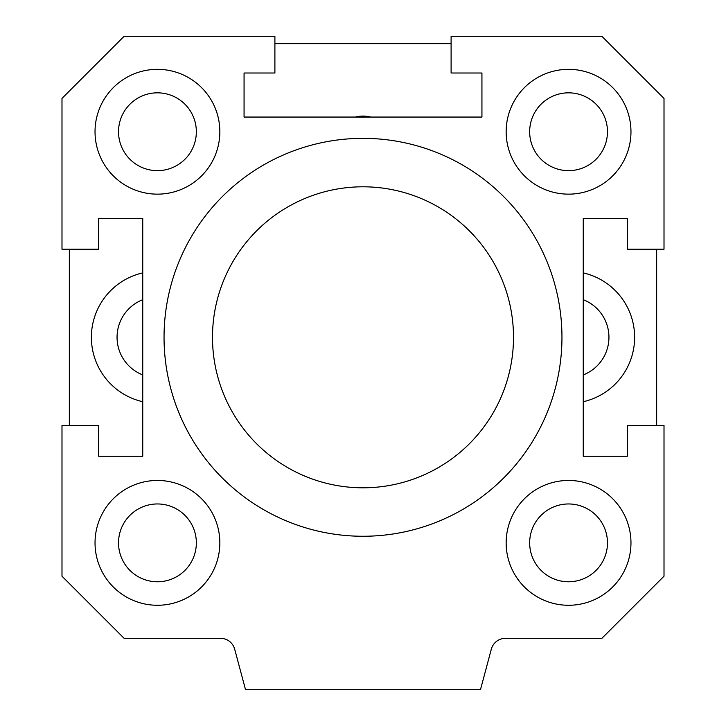 <?xml version="1.0" encoding="UTF-8"?>
<svg xmlns="http://www.w3.org/2000/svg" width="726" height="726" viewBox="0 0 726 726"><rect width="100%" height="100%" fill="white"/><g stroke="black" fill="none" stroke-linecap="round" stroke-linejoin="round"><path stroke-width="1.09" d="M513.5 337.309A150.5 150.5 0 0 0 287.75 206.964A150.5 150.5 0 0 0 287.75 467.644A150.5 150.5 0 0 0 513.5 337.309M561.96 337.309A198.96 198.96 0 0 1 263.52 509.607A198.96 198.96 0 0 1 263.52 165.002A198.96 198.96 0 0 1 561.96 337.309M61.991 98.418L124.11 36.3L274.9 36.3L274.9 73.008L244.063 73.008L244.063 117.058L481.937 117.058L481.937 73.008L451.1 73.008L451.1 36.3L601.89 36.3L664.009 98.418L664.009 249.209L627.3 249.209L627.3 218.372L583.25 218.372L583.25 456.237L627.3 456.237L627.3 425.4L664.009 425.4L664.009 576.19L601.89 638.308L505.505 638.308A14.683 14.683 0 0 0 491.32 649.189L480.467 689.7L245.533 689.7L234.68 649.189A14.683 14.683 0 0 0 220.495 638.308L124.11 638.308L61.991 576.19L61.991 425.4L98.7 425.4L98.7 456.237L142.75 456.237L142.75 218.372L98.7 218.372L98.7 249.209L61.991 249.209L61.991 98.418M219.842 542.866A62.4 62.4 0 0 1 126.233 596.908A62.4 62.4 0 0 1 126.233 488.825A62.4 62.4 0 0 1 219.842 542.866M630.967 131.742A62.4 62.4 0 0 1 537.358 185.783A62.4 62.4 0 0 1 537.358 77.7A62.4 62.4 0 0 1 630.967 131.742M219.842 131.742A62.4 62.4 0 0 1 126.233 185.783A62.4 62.4 0 0 1 126.233 77.7A62.4 62.4 0 0 1 219.842 131.742M630.967 542.866A62.4 62.4 0 0 1 537.358 596.908A62.4 62.4 0 0 1 537.358 488.825A62.4 62.4 0 0 1 630.967 542.866M607.471 542.866A38.914 38.914 0 0 0 549.11 509.171A38.914 38.914 0 0 0 549.11 576.562A38.914 38.914 0 0 0 607.471 542.866M196.347 131.742A38.914 38.914 0 0 0 137.976 98.046A38.914 38.914 0 0 0 137.976 165.437A38.914 38.914 0 0 0 196.347 131.742M607.471 131.742A38.914 38.914 0 0 0 549.11 98.046A38.914 38.914 0 0 0 549.11 165.437A38.914 38.914 0 0 0 607.471 131.742M196.347 542.866A38.914 38.914 0 0 0 137.976 509.171A38.914 38.914 0 0 0 137.976 576.562A38.914 38.914 0 0 0 196.347 542.866M355.332 117.058A30.347 30.347 0 0 1 370.668 117.058M142.75 374.915A40.375 40.375 0 0 1 142.75 299.693M142.75 401.723A66.075 66.075 0 0 1 142.75 272.885M583.25 299.693A40.375 40.375 0 0 1 583.25 374.915M583.25 272.885A66.075 66.075 0 0 1 583.25 401.723M656.667 425.4L656.667 249.209M451.1 43.642L274.9 43.642M69.333 249.209L69.333 425.4"/></g></svg>
